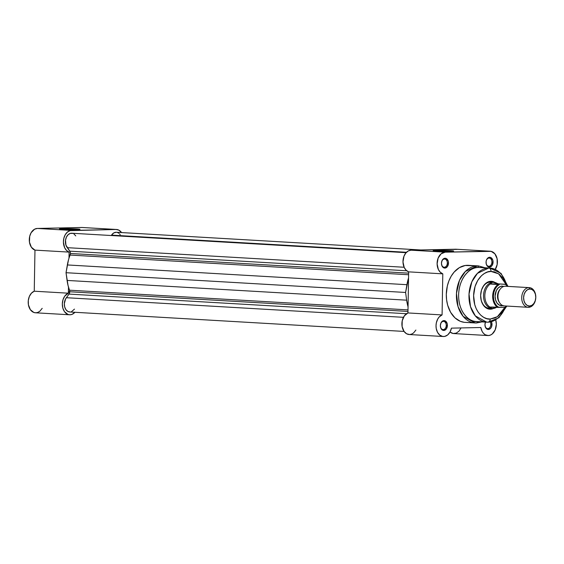 <?xml version="1.0" encoding="UTF-8"?>
<svg xmlns="http://www.w3.org/2000/svg" width="564" height="564" viewBox="0 0 564 564"><rect width="100%" height="100%" fill="white"/><g stroke="black" fill="none" stroke-linecap="round" stroke-linejoin="round"><path stroke-width="0.85" d="M77.049 228.956L76.626 229.534L77.049 228.956L79.982 229.294L76.901 229.527L62.385 229.273A10.265 0.409 -179 0 1 59.46 228.949A10.265 0.409 -179 0 1 65.65 228.667A10.265 0.409 -179 0 1 77.049 228.956A10.265 0.409 -179 0 1 79.975 229.308A10.265 0.409 -179 0 1 73.398 229.555A10.265 0.409 -179 0 1 62.385 229.273L59.453 228.928L62.533 228.695L77.049 228.956M69.725 291.13L68.392 292.646M67.243 293.766L65.614 295.106M82.4 227.496L37.344 228.448L34.552 229.217L31.105 232.756L29.716 236.267L29.455 242.139L31.387 247.243L34.968 250.12L34.249 291.207L31.457 293.153L29.363 296.417L28.292 300.513L28.419 304.8L30.364 309.692L33.847 312.47L35.884 312.794L37.929 312.371L39.847 311.222L42.201 308.325M69.548 314.775A11.005 7.854 -86.7 0 0 74.927 312.287L72.058 314.352L70.014 314.782L67.976 314.451L64.493 311.68L62.851 308.141L62.329 303.933L63.013 299.703L64.79 296.1L68.378 293.195L68.484 287.118L68.378 293.195L34.249 291.207A11.005 7.854 93.3 0 0 28.221 303.065A11.005 7.854 93.3 0 0 35.419 312.787L69.548 314.775A11.005 7.854 -86.7 0 1 62.35 305.053A11.005 7.854 -86.7 0 1 68.378 293.195L34.249 291.207L34.968 250.12L69.097 252.108L66.573 250.494L64.648 247.716L63.415 242.175L63.845 238.255L65.234 234.744L67.398 232.093L70.056 230.648L116.05 229.47L118.814 230.119L121.556 232.572A11.005 7.854 -86.7 0 0 116.501 229.477L82.372 227.496A11.005 7.854 93.3 0 0 81.921 227.482L37.344 228.448L71.473 230.436L116.05 229.47L81.921 227.482L116.05 229.47A11.005 7.854 -86.7 0 1 116.501 229.477M68.991 258.178L69.097 252.108A11.005 7.854 -86.7 0 1 63.506 240.193A11.005 7.854 -86.7 0 1 71.473 230.436L37.344 228.448A11.005 7.854 93.3 0 0 29.377 238.205A11.005 7.854 93.3 0 0 34.968 250.12L69.097 252.108L68.991 258.178M70.232 311.984L67.899 311.462L65.939 309.678L64.684 306.922L64.331 303.658L65.586 298.962L69.33 293.59L69.76 291.757L407.976 311.427L69.76 291.757A3.285 2.341 93.3 0 0 69.506 290.199L68.04 285.447L66.03 272.708L68.484 259.877L70.43 253.49L408.639 273.159L70.43 253.49A3.285 2.341 93.3 0 0 69.781 251.177L406.736 270.776L69.781 251.177L65.91 245.037L65.523 240.144L66.453 237.035L68.174 234.645L70.408 233.369L72.784 233.425M406.108 252.679L71.755 233.228A8.213 5.859 93.3 0 0 65.903 238.431A8.213 5.859 93.3 0 0 67.292 247.666L70.063 251.671L70.43 253.49A3.285 2.341 93.3 0 1 70.119 255.055L408.611 274.738L70.119 255.055A36.956 26.36 93.3 0 0 67.349 264.946L66.03 272.708L405.594 292.462L66.03 272.708L67.081 280.428L406.644 300.175L405.594 292.462L406.644 300.175A36.956 26.36 -86.7 0 0 408.054 306.872L406.644 300.175L67.081 280.428A36.956 26.36 93.3 0 0 69.506 290.199L407.998 309.89L69.506 290.199L69.76 291.757A3.285 2.341 93.3 0 1 69.034 294.091L406.496 313.718L69.034 294.091L66.418 297.714A8.213 5.859 93.3 0 0 64.599 306.583A8.213 5.859 93.3 0 0 69.71 311.984L404.064 331.428L406.581 333.761L409.577 334.53L411.628 334.107L413.546 332.95L415.894 330.053M74.497 309.114L71.424 311.737M73.905 233.954L75.773 235.907M93.307 234.483L406.228 252.545L93.307 234.483M420.8 249.972L116.339 232.269A8.213 5.859 93.3 0 0 111.552 235.132L113.738 232.939L116.346 232.269M117.227 232.417L118.863 233.249M119.589 233.926L120.231 234.744M405.594 292.462L408.562 277.932A36.956 26.36 -86.7 0 0 406.919 284.693L405.594 292.462M403.45 317.32L66.418 297.714L403.45 317.32M67.349 264.946L406.919 284.693L67.349 264.946M67.292 247.666L404.127 267.258L67.292 247.666M111.552 235.132L406.475 252.284L111.552 235.132M450.742 250.684A10.265 0.409 -179 0 1 453.667 251.043A10.265 0.409 -179 0 1 447.097 251.29A10.265 0.409 -179 0 1 436.078 251.001L433.363 250.585L439.582 250.402L453.675 251.029L436.078 251.001A10.265 0.409 -179 0 1 433.159 250.684A10.265 0.409 -179 0 1 439.349 250.402A10.265 0.409 -179 0 1 450.742 250.684L450.326 251.269L450.742 250.684M447.33 263.071A4.103 2.926 93.3 0 0 444.474 259.031A4.103 2.926 93.3 0 0 441.464 263.198L441.457 263.24A4.928 3.518 -86.7 0 1 445.059 258.241A4.928 3.518 -86.7 0 1 448.493 263.085L447.33 263.071A4.103 2.926 -86.7 0 1 444.326 267.23L444.326 267.23A4.103 2.926 -86.7 0 1 444.164 267.23A4.103 2.926 -86.7 0 1 441.464 263.198A4.103 2.926 -86.7 0 1 444.474 259.031A4.103 2.926 -86.7 0 1 444.636 259.031A4.103 2.926 -86.7 0 1 447.33 263.071L448.493 263.085L448.26 261.21L446.399 258.587L445.059 258.241L443.706 258.643L442.098 260.49L441.457 263.24L442 265.961L442.944 267.301L444.89 268.09L447.4 266.589L448.493 263.085A4.928 3.518 -86.7 0 1 444.89 268.09A4.928 3.518 -86.7 0 1 441.457 263.24L441.464 263.198A4.103 2.926 93.3 0 0 444.326 267.23A4.103 2.926 93.3 0 0 447.33 263.071M446.244 325.421A4.103 2.926 93.3 0 0 443.382 321.381A4.103 2.926 93.3 0 0 440.378 325.548L440.364 325.597A4.928 3.518 -86.7 0 1 443.974 320.599A4.928 3.518 -86.7 0 1 447.407 325.442L446.244 325.421A4.103 2.926 -86.7 0 1 443.241 329.587L443.241 329.587A4.103 2.926 -86.7 0 1 443.071 329.587A4.103 2.926 -86.7 0 1 440.378 325.548A4.103 2.926 -86.7 0 1 443.382 321.381A4.103 2.926 -86.7 0 1 443.551 321.388A4.103 2.926 -86.7 0 1 446.244 325.421L447.407 325.442L447.167 323.567L445.313 320.944L443.283 320.704L441.006 322.848L440.364 325.597L440.914 328.318L441.859 329.658L443.797 330.441L446.314 328.946L447.407 325.442A4.928 3.518 -86.7 0 1 443.797 330.441A4.928 3.518 -86.7 0 1 440.364 325.597L440.378 325.548A4.103 2.926 93.3 0 0 443.241 329.587A4.103 2.926 93.3 0 0 446.244 325.421M491.914 262.105A4.103 2.926 93.3 0 0 489.051 258.065A4.103 2.926 93.3 0 0 486.048 262.232L486.041 262.274A4.928 3.518 -86.7 0 1 489.644 257.276A4.928 3.518 -86.7 0 1 493.077 262.126L491.914 262.105A4.103 2.926 -86.7 0 1 488.91 266.271L488.91 266.271A4.103 2.926 -86.7 0 1 488.741 266.264A4.103 2.926 -86.7 0 1 486.048 262.232A4.103 2.926 -86.7 0 1 489.051 258.065A4.103 2.926 -86.7 0 1 489.221 258.065A4.103 2.926 -86.7 0 1 491.914 262.105L493.077 262.126L492.844 260.244L490.983 257.621L489.644 257.276L488.29 257.678L486.676 259.525L486.119 261.315L486.274 264.156L487.529 266.335L489.474 267.124L491.984 265.623L493.077 262.126A4.928 3.518 -86.7 0 1 489.474 267.124A4.928 3.518 -86.7 0 1 486.041 262.274L486.048 262.232A4.103 2.926 93.3 0 0 488.91 266.271A4.103 2.926 93.3 0 0 491.914 262.105M485.59 321.882L484.948 324.631L485.491 327.353L486.443 328.692L488.382 329.475L490.356 328.608L491.35 327.226L491.991 324.476L491.434 321.734A4.928 3.518 -86.7 0 1 491.991 324.476L490.828 324.455A4.103 2.926 93.3 0 0 490.264 321.974A4.103 2.926 -86.7 0 1 490.828 324.455A4.103 2.926 -86.7 0 1 487.825 328.622L487.825 328.622A4.103 2.926 -86.7 0 1 487.656 328.622A4.103 2.926 -86.7 0 1 484.962 324.582L484.948 324.631A4.928 3.518 -86.7 0 1 485.491 322.1M485.597 322.107A4.103 2.926 93.3 0 0 484.962 324.582A4.103 2.926 -86.7 0 1 485.597 322.107M491.343 282.148A13.141 9.377 93.3 0 0 490.278 282.092L490.863 281.302A13.959 9.962 -86.7 0 1 494.981 282.472L490.863 281.302L487.035 282.444L485.287 283.77L483.743 285.539L481.501 290.115L480.648 295.466L481.318 300.788L483.397 305.265L484.878 306.964L488.438 308.973L490.377 309.199L489.834 308.367L490.377 309.199L493.472 308.452A13.959 9.962 -86.7 0 1 490.377 309.199A13.959 9.962 -86.7 0 1 480.648 295.466A13.959 9.962 -86.7 0 1 490.863 281.302L490.278 282.092A13.141 9.377 -86.7 0 1 490.814 282.099M477.511 321.593L485.653 322.065L477.511 321.593C471.828 322.798 458.539 314.966 458.624 294.937C459.237 274.887 472.815 266.476 478.455 267.442A1.643 1.149 -91.2 0 0 477.341 265.898L465.356 271.488L459.463 280.421L456.48 293.308L458.031 306.604L463.136 316.369L475.177 322.982L476.34 323.003A1.643 1.149 -91.2 0 0 476.411 323.003A1.643 1.149 -91.2 0 0 477.504 321.635A1.643 1.149 88.8 0 1 476.411 323.003A1.643 1.149 88.8 0 1 476.34 323.003A28.581 20.389 -86.7 0 1 475.177 322.982A28.581 20.389 -86.7 0 1 456.445 294.077A28.581 20.389 -86.7 0 1 477.341 265.898L467.218 265.306A28.581 20.389 93.3 0 0 446.328 293.491A28.581 20.389 93.3 0 0 465.06 322.389L476.404 323.003L481.903 321.889M506.705 306.055L504.907 307.338L502.362 311.814L498.28 316.059L495.164 317.913L490.208 319.041C485.216 320.105 473.534 313.224 473.612 295.621C474.148 278.003 486.076 270.607 491.04 271.453A3.285 2.298 -91.2 0 0 488.798 268.041L477.44 273.35L471.849 281.817L469.022 294.034L470.489 306.647L475.332 315.903L486.753 322.171L487.853 322.192A3.285 2.298 -91.2 0 0 487.994 322.192A3.285 2.298 -91.2 0 0 490.208 319.041L486.894 318.66L483.729 317.377L480.824 315.241L478.3 312.336L476.249 308.776L474.747 304.694L473.612 295.621L475.064 286.484L477.736 280.442L481.515 275.669L484.497 273.406L487.712 271.982L491.04 271.453L494.346 271.841L499.006 274.09L502.947 278.165L506.07 284.425L498.639 273.829L491.04 271.453A3.285 2.298 88.8 0 0 488.798 268.041L478.455 267.442A27.1 19.331 93.3 0 0 458.645 294.161A27.1 19.331 93.3 0 0 476.411 321.572L486.753 322.171A27.1 19.331 -86.7 0 1 468.987 294.768A27.1 19.331 -86.7 0 1 488.798 268.041A27.1 19.331 -86.7 0 1 489.897 268.062A27.1 19.331 -86.7 0 1 506.486 284.721M466.224 322.411L474.028 322.869L464.221 322.319L460.316 321.311L454.965 317.849L450.622 312.315L447.668 305.194L446.603 299.865L446.307 294.302L447.33 285.997L448.951 280.787L451.256 276.085L454.154 272.067L459.371 267.646L465.215 265.489L477.341 265.898A28.581 20.389 -86.7 0 1 478.498 265.919L477.341 265.898A1.643 1.149 88.8 0 1 478.455 267.442L489.897 268.062L479.555 267.456A27.1 19.331 93.3 0 0 478.455 267.442L480.655 267.569M505.245 307.331A27.1 19.331 -86.7 0 1 487.853 322.192A27.1 19.331 -86.7 0 1 486.753 322.171L487.98 322.192L498.936 317.758L506.401 306.661M457.03 249.366L411.036 250.183L408.251 250.952L405.798 253.039L403.993 256.169L402.985 261.922L404.219 267.463L406.136 270.241L408.667 271.855L407.948 312.942A11.005 7.854 93.3 0 0 401.913 324.801A11.005 7.854 93.3 0 0 409.119 334.522L443.248 336.504A11.005 7.854 -86.7 0 0 451.44 328.142L480.817 327.508A11.005 7.854 -86.7 0 0 487.832 335.545A11.005 7.854 -86.7 0 0 495.749 319.999L496.327 324.363L495.185 329.898L492.231 333.994L490.306 335.136L488.262 335.552L485.266 334.769L483.51 333.359L482.093 331.343L480.817 327.508L451.44 328.142L450.023 332.041L447.675 334.938L444.742 336.398L442.684 336.447L439.793 335.129L437.53 332.344L436.24 328.516L436.028 325.668L436.346 322.812L437.784 318.928L439.278 316.869L442.077 314.931L442.796 273.843L440.265 272.229L438.348 269.451L437.114 263.903L438.122 258.15L441.09 253.828L445.165 252.171L491.159 251.354L494.889 253.828L497.103 258.7L497.166 264.565L495.051 269.754M468.402 265.327L467.218 265.306A28.581 20.389 93.3 0 1 468.381 265.327L478.498 265.919L485.047 267.78M443.248 336.504A11.005 7.854 -86.7 0 1 436.042 326.782A11.005 7.854 -86.7 0 1 442.077 314.931L407.948 312.942L404.353 315.847L402.217 320.824L402.111 326.535L404.064 331.428M487.832 335.545L453.703 333.557A11.005 7.854 93.3 0 1 450.044 332.013L453.103 333.493L456.177 333.148L458.969 331.195L461.056 327.917M490.194 251.213L456.064 249.225A11.005 7.854 93.3 0 0 455.62 249.217L411.036 250.183L445.165 252.171L489.749 251.206L455.62 249.217L489.749 251.206A11.005 7.854 -86.7 0 1 490.194 251.213A11.005 7.854 -86.7 0 1 496.891 257.818A11.005 7.854 -86.7 0 1 495.312 269.373M489.82 308.346A13.141 9.377 -86.7 0 1 489.284 308.332A13.141 9.377 -86.7 0 1 480.676 295.042A13.141 9.377 -86.7 0 1 490.278 282.092A13.141 9.377 93.3 0 0 480.662 295.416A13.141 9.377 93.3 0 0 489.82 308.346M411.036 250.183A11.005 7.854 93.3 0 0 403.07 259.941A11.005 7.854 93.3 0 0 408.667 271.855L442.796 273.843A11.005 7.854 -86.7 0 1 437.199 261.929A11.005 7.854 -86.7 0 1 445.165 252.171L411.036 250.183M408.667 271.855L442.796 273.843L442.077 314.931L407.948 312.942L408.667 271.855M505.471 307.302L504.907 307.338L497.356 316.714L490.208 319.041A3.285 2.298 88.8 0 1 487.994 322.192A3.285 2.298 88.8 0 1 487.853 322.192M490.828 324.455L491.991 324.476A4.928 3.518 -86.7 0 1 488.382 329.475A4.928 3.518 -86.7 0 1 484.948 324.631L484.962 324.582A4.103 2.926 93.3 0 0 487.825 328.622A4.103 2.926 93.3 0 0 490.828 324.455M529.335 287.633L505.563 286.244A9.856 7.029 93.3 0 0 505.161 286.237L528.933 287.619A9.856 7.029 -86.7 0 1 529.335 287.633A9.856 7.029 -86.7 0 1 535.793 297.595A9.856 7.029 -86.7 0 1 528.588 307.317A9.856 7.029 93.3 0 0 535.8 297.313A9.856 7.029 93.3 0 0 528.933 287.619L529.843 289.008A8.523 6.077 -86.7 0 1 535.779 297.39A8.523 6.077 -86.7 0 1 529.547 306.033L527.227 305.441L525.281 303.636L524.012 300.901L523.604 297.651L524.125 294.387L525.493 291.595L527.502 289.706L529.843 289.008L532.162 289.607L534.101 291.412L535.377 294.14L535.779 297.39L535.257 300.661L533.889 303.446L531.887 305.336L529.547 306.033L528.588 307.317L529.547 306.033A8.523 6.077 -86.7 0 1 523.604 297.651A8.523 6.077 -86.7 0 1 529.843 289.008L528.933 287.619A9.856 7.029 93.3 0 0 521.721 297.623A9.856 7.029 93.3 0 0 528.588 307.317A9.856 7.029 -86.7 0 1 528.186 307.309A9.856 7.029 -86.7 0 1 521.728 297.341A9.856 7.029 -86.7 0 1 528.933 287.619L505.161 286.237A9.856 7.029 93.3 0 0 497.949 296.241A9.856 7.029 93.3 0 0 504.815 305.928M499.373 302.339A8.46 6.035 -86.7 0 1 500.134 289.226A8.46 6.035 93.3 0 0 499.203 302.114M505.161 286.237A9.856 7.029 93.3 0 0 497.956 295.959A9.856 7.029 93.3 0 0 504.413 305.921L528.186 307.309M498.661 284.503L499.323 284.496A12.239 8.728 -86.7 0 0 493.373 296.107A12.239 8.728 -86.7 0 0 498.921 307.472L496.623 305.73L494.832 303.087L493.711 299.773L493.373 296.107L493.845 292.42L495.079 289.064L496.962 286.336L499.323 284.496L490.68 283.748A12.732 9.08 93.3 0 0 484.829 295.642A12.732 9.08 93.3 0 0 490.271 307.288L504.907 307.338L490.313 307.042L490.997 307.084L490.095 307.098L491.166 308.219L492.689 308.508A13.141 9.377 -86.7 0 1 492.161 308.501A13.141 9.377 -86.7 0 1 483.545 295.212A13.141 9.377 -86.7 0 1 493.147 282.254L490.278 282.092L494.113 282.324L498.52 283.896L505.943 284.334L505.309 284.369L507.854 286.378M504.11 286.371L500.91 286.293L498.343 287.816L496.355 290.573L495.072 296.072L495.544 299.829L497.018 302.988L499.26 305.075L501.946 305.766L503.321 305.547M498.068 284.496A12.732 9.08 93.3 0 0 492.675 296.093A12.732 9.08 93.3 0 0 497.667 307.472A12.732 9.08 -86.7 0 1 492.675 296.093A12.732 9.08 -86.7 0 1 498.068 284.496L490.715 284.066L498.52 283.896L490.715 284.066L498.047 283.798L490.497 283.96L491.618 282.656L493.147 282.254A13.141 9.377 93.3 0 0 483.538 295.585A13.141 9.377 93.3 0 0 492.689 308.508L497.166 307.133L492.689 308.508L491.166 308.219L490.271 307.288A12.732 9.08 -86.7 0 1 484.829 295.642A12.732 9.08 -86.7 0 1 490.68 283.748L491.618 282.656L493.147 282.254L498.52 283.896L505.309 284.369M496.687 283.156A13.141 9.377 -86.7 0 0 493.683 282.268A13.141 9.377 -86.7 0 0 493.147 282.254A13.141 9.377 93.3 0 1 496.383 282.994L497.575 283.6M492.689 308.508A13.141 9.377 93.3 0 0 494.924 308.092A13.141 9.377 93.3 0 0 495.079 308.029A13.141 9.377 -86.7 0 1 492.689 308.508M495.911 307.711L494.741 308.141M501.946 305.766A9.856 7.029 -86.7 0 1 495.072 296.072A9.856 7.029 -86.7 0 1 502.284 286.075M504.907 307.338L505.422 307.324M508.178 286.399L505.922 284.341M499.048 284.503L498.238 284.503L499.048 284.503M505.154 307.331L505.534 307.309L505.154 307.331M507.621 285.744L501.029 273.378L489.897 268.062M492.161 308.501L486.499 308.17M494.924 308.092L495.291 307.958M493.683 282.268L490.292 282.07M507.036 306.076L505.534 307.317"/></g></svg>
